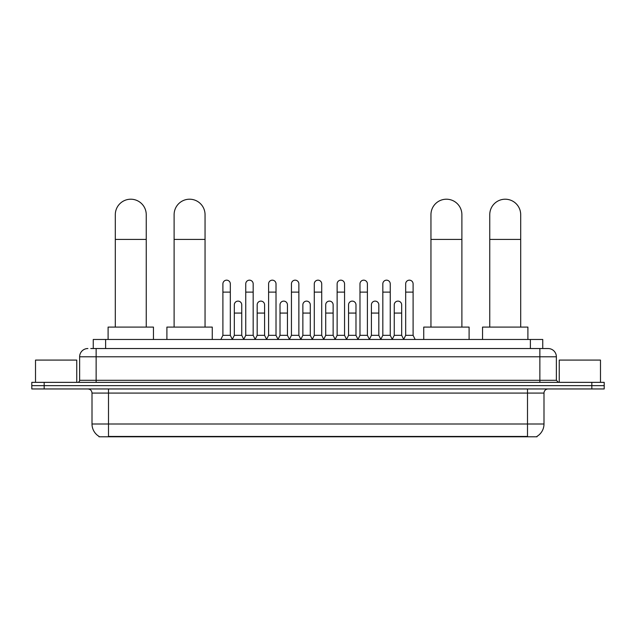 <?xml version="1.0" encoding="UTF-8"?>
<svg xmlns="http://www.w3.org/2000/svg" width="636" height="636" viewBox="0 0 636 636"><rect width="100%" height="100%" fill="white"/><g stroke="black" fill="none" stroke-linecap="round" stroke-linejoin="round"><path stroke-width="0.95" d="M93.254 348.536L93.254 339.465L542.747 339.465L542.747 348.536M536.983 436.383L536.983 436.789L99.017 436.789L99.017 436.383M99.144 436.455A14.437 14.437 0 0 1 92.005 424.005L108.502 424.005L108.502 436.455L527.498 436.455L527.498 424.005L543.995 424.005L543.995 393.08A4.126 4.126 0 0 1 548.113 388.954M92.005 424.005L92.005 393.08C91.767 390.568 90.392 389.2 87.887 388.954M536.856 436.455A14.437 14.437 0 0 0 543.995 424.005M44.17 382.355L604.2 382.355L604.2 385.655L31.8 385.655L31.8 388.954L44.17 388.954L44.17 385.655L31.8 385.655L31.8 382.355L44.17 382.355L44.17 385.655L604.2 385.655L604.2 388.954L44.17 388.954M90.964 348.536L548.113 348.536A8.244 8.244 0 0 1 556.365 356.788L556.365 380.288L558.424 382.355M90.773 348.536L96.131 348.536L96.131 356.788L79.635 356.788L79.635 380.288A2.059 2.059 0 0 1 77.576 382.355M87.887 348.536A8.244 8.244 0 0 0 79.635 356.788M556.365 356.788L539.869 356.788L539.869 348.536L548.113 348.536M76.749 382.355L76.749 360.087L35.513 360.087L35.513 382.355M600.487 382.355L600.487 360.087L559.251 360.087L559.251 382.355M115.307 327.095L115.307 214.674A15.463 15.463 0 0 1 130.778 199.211A15.463 15.463 0 0 1 146.24 214.674A15.463 15.463 0 0 0 130.778 199.211M146.24 327.095L146.24 214.674M153.459 339.465L153.459 327.095L108.096 327.095L108.096 339.465M174.113 327.095L174.113 214.674A15.463 15.463 0 0 1 189.584 199.211A15.463 15.463 0 0 1 205.046 214.674A15.463 15.463 0 0 0 189.584 199.211M205.046 327.095L205.046 214.674M212.265 339.465L212.265 327.095L166.902 327.095L166.902 339.465M430.954 327.095L430.954 214.674A15.463 15.463 0 0 1 446.416 199.211A15.463 15.463 0 0 1 461.887 214.674A15.463 15.463 0 0 0 446.416 199.211M461.887 327.095L461.887 214.674M469.098 339.465L469.098 327.095L423.735 327.095L423.735 339.465M489.76 327.095L489.76 214.674A15.463 15.463 0 0 1 505.223 199.211A15.463 15.463 0 0 1 520.693 214.674A15.463 15.463 0 0 0 505.223 199.211M520.693 327.095L520.693 214.674M527.904 339.465L527.904 327.095L482.541 327.095L482.541 339.465M220.843 339.465L222.902 335.339L230.327 335.339L232.386 339.465M230.327 335.339L230.327 283.871A3.713 3.713 0 0 0 226.615 280.166A3.713 3.713 0 0 1 226.845 280.174M222.902 335.339L222.902 292.123L230.327 292.123M222.902 292.123L222.902 283.871A3.713 3.713 0 0 1 226.615 280.166M243.683 339.465L245.75 335.339L253.176 335.339L255.235 339.465M253.176 335.339L253.176 283.871A3.713 3.713 0 0 0 249.463 280.166A3.713 3.713 0 0 1 249.694 280.174M245.75 335.339L245.75 292.123L253.176 292.123M245.75 292.123L245.75 283.871A3.713 3.713 0 0 1 249.463 280.166M266.532 339.465L268.599 335.339L276.016 335.339L278.083 339.465M276.016 335.339L276.016 283.871A3.713 3.713 0 0 0 272.303 280.166A3.713 3.713 0 0 1 272.542 280.174M268.599 335.339L268.599 292.123L276.016 292.123M268.599 292.123L268.599 283.871A3.713 3.713 0 0 1 272.303 280.166M289.38 339.465L291.439 335.339L298.864 335.339L300.923 339.465M298.864 335.339L298.864 283.871A3.713 3.713 0 0 0 295.152 280.166A3.713 3.713 0 0 1 295.39 280.174M291.439 335.339L291.439 292.123L298.864 292.123M291.439 292.123L291.439 283.871A3.713 3.713 0 0 1 295.152 280.166M312.228 339.465L314.287 335.339L321.713 335.339L323.772 339.465M321.713 335.339L321.713 283.871A3.713 3.713 0 0 0 318 280.166A3.713 3.713 0 0 1 318.231 280.174M314.287 335.339L314.287 292.123L321.713 292.123M314.287 292.123L314.287 283.871A3.713 3.713 0 0 1 318 280.166M335.077 339.465L337.136 335.339L344.561 335.339L346.62 339.465M344.561 335.339L344.561 283.871A3.713 3.713 0 0 0 340.848 280.166A3.713 3.713 0 0 1 341.079 280.174M337.136 335.339L337.136 292.123L344.561 292.123M337.136 292.123L337.136 283.871A3.713 3.713 0 0 1 340.848 280.166M357.917 339.465L359.984 335.339L367.401 335.339L369.468 339.465M367.401 335.339L367.401 283.871A3.713 3.713 0 0 0 363.697 280.166A3.713 3.713 0 0 1 363.927 280.174M359.984 335.339L359.984 292.123L367.401 292.123M359.984 292.123L359.984 283.871A3.713 3.713 0 0 1 363.697 280.166M380.765 339.465L382.824 335.339L390.25 335.339L392.317 339.465M390.25 335.339L390.25 283.871A3.713 3.713 0 0 0 386.537 280.166A3.713 3.713 0 0 1 386.775 280.174M382.824 335.339L382.824 292.123L390.25 292.123M382.824 292.123L382.824 283.871A3.713 3.713 0 0 1 386.537 280.166M403.614 339.465L405.673 335.339L413.098 335.339L415.157 339.465M413.098 335.339L413.098 283.871A3.713 3.713 0 0 0 409.385 280.166A3.713 3.713 0 0 1 409.616 280.174M405.673 335.339L405.673 292.123L413.098 292.123M405.673 292.123L405.673 283.871A3.713 3.713 0 0 1 409.385 280.166M232.323 339.338L234.326 335.339L241.752 335.339L243.747 339.338M241.752 335.339L241.752 304.827A3.713 3.713 0 0 0 238.269 301.122A3.713 3.713 0 0 1 241.752 304.827M234.326 335.339L234.326 313.071L241.752 313.071M234.326 313.071L234.326 304.827A3.713 3.713 0 0 1 238.269 301.122M255.171 339.338L257.175 335.339L264.592 335.339L266.595 339.338M264.592 335.339L264.592 304.827A3.713 3.713 0 0 0 261.118 301.122A3.713 3.713 0 0 1 264.592 304.827M257.175 335.339L257.175 313.071L264.592 313.071M257.175 313.071L257.175 304.827A3.713 3.713 0 0 1 261.118 301.122M278.019 339.338L280.015 335.339L287.44 335.339L289.444 339.338M287.44 335.339L287.44 304.827A3.713 3.713 0 0 0 283.966 301.122A3.713 3.713 0 0 1 287.44 304.827M280.015 335.339L280.015 313.071L287.44 313.071M280.015 313.071L280.015 304.827A3.713 3.713 0 0 1 283.966 301.122M300.868 339.338L302.863 335.339L310.288 335.339L312.292 339.338M310.288 335.339L310.288 304.827A3.713 3.713 0 0 0 306.806 301.122A3.713 3.713 0 0 1 310.288 304.827M302.863 335.339L302.863 313.071L310.288 313.071M302.863 313.071L302.863 304.827A3.713 3.713 0 0 1 306.806 301.122M323.708 339.338L325.712 335.339L333.137 335.339L335.132 339.338M333.137 335.339L333.137 304.827A3.713 3.713 0 0 0 329.655 301.122A3.713 3.713 0 0 1 333.137 304.827M325.712 335.339L325.712 313.071L333.137 313.071M325.712 313.071L325.712 304.827A3.713 3.713 0 0 1 329.655 301.122M346.556 339.338L348.56 335.339L355.985 335.339L357.981 339.338M355.985 335.339L355.985 304.827A3.713 3.713 0 0 0 352.503 301.122A3.713 3.713 0 0 1 355.985 304.827M348.56 335.339L348.56 313.071L355.985 313.071M348.56 313.071L348.56 304.827A3.713 3.713 0 0 1 352.503 301.122M369.405 339.338L371.408 335.339L378.825 335.339L380.829 339.338M378.825 335.339L378.825 304.827A3.713 3.713 0 0 0 375.351 301.122A3.713 3.713 0 0 1 378.825 304.827M371.408 335.339L371.408 313.071L378.825 313.071M371.408 313.071L371.408 304.827A3.713 3.713 0 0 1 375.351 301.122M392.253 339.338L394.248 335.339L401.674 335.339L403.677 339.338M401.674 335.339L401.674 304.827A3.713 3.713 0 0 0 398.2 301.122A3.713 3.713 0 0 1 401.674 304.827M394.248 335.339L394.248 313.071L401.674 313.071M394.248 313.071L394.248 304.827A3.713 3.713 0 0 1 398.2 301.122M525.845 436.789L525.845 436.383M110.155 436.789L110.155 436.383M105.624 348.536L105.624 339.465M530.376 348.536L530.376 339.465M527.498 388.954L527.498 393.08L92.005 393.08M543.995 393.08L527.498 393.08L527.498 424.005L108.502 424.005L108.502 388.954M591.83 388.954L591.83 382.355M96.131 382.355L96.131 380.288L556.365 380.288M79.635 380.288L96.131 380.288L96.131 356.788L539.869 356.788L539.869 382.355M115.307 239.422L146.24 239.422M174.113 239.422L205.046 239.422M430.954 239.422L461.887 239.422M489.76 239.422L520.693 239.422"/></g></svg>
